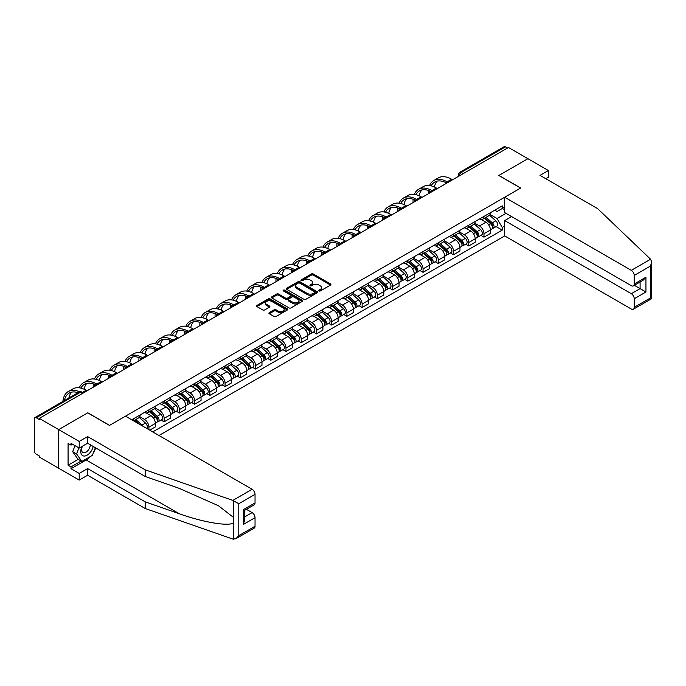 <?xml version="1.0" encoding="UTF-8"?>
<svg xmlns="http://www.w3.org/2000/svg" width="686" height="686" viewBox="0 0 686 686"><rect width="100%" height="100%" fill="white"/><g stroke="black" fill="none" stroke-linecap="round" stroke-linejoin="round"><path stroke-width="1.03" d="M319.016 290.941A0.952 0.549 0 0 0 320.353 290.941L330.541 285.067A1.355 0.78 0 0 0 330.935 284.51A1.355 0.78 0 0 0 330.541 283.961L313.288 273.997A1.355 0.78 0 0 0 311.375 273.997L301.188 279.879A0.952 0.549 0 0 0 302.535 280.651L303.847 279.897A4.339 2.504 0 0 1 309.986 279.897L311.418 280.72A4.339 2.504 0 0 1 312.687 282.495A4.339 2.504 0 0 1 311.418 284.261L310.106 285.024A0.952 0.549 0 0 0 311.444 285.796L312.765 285.042A4.339 2.504 0 0 1 318.896 285.042L320.328 285.865A4.339 2.504 0 0 1 321.605 287.64A4.339 2.504 0 0 1 320.328 289.406L319.016 290.169A0.952 0.549 0 0 0 319.016 290.941L319.016 290.169M269.306 312.619A1.355 0.78 0 0 0 268.903 313.168A1.355 0.78 0 0 0 269.306 313.725L274.143 316.52A1.355 0.78 0 0 0 276.055 316.52L287.365 309.986A1.355 0.78 0 0 0 287.76 309.437A1.355 0.78 0 0 0 287.365 308.88L270.121 298.925A1.355 0.78 0 0 0 268.2 298.925L256.89 305.45A1.355 0.78 0 0 0 256.495 306.007A1.355 0.78 0 0 0 256.89 306.556L262.738 309.935A1.355 0.78 0 0 0 264.659 309.935L269.495 307.139A1.355 0.78 0 0 0 269.89 306.591A1.355 0.78 0 0 0 269.495 306.033L266.597 304.361A3.627 2.092 0 0 1 265.533 302.878A3.627 2.092 0 0 1 267.772 300.948A3.627 2.092 0 0 1 271.725 301.403L283.078 307.954A3.627 2.092 0 0 1 284.141 309.437A3.627 2.092 0 0 1 281.903 311.367A3.627 2.092 0 0 1 277.95 310.921L276.055 309.823A1.355 0.78 0 0 0 274.143 309.823L269.306 312.619L269.306 313.725M39.282 418.374L508.489 147.481L527.911 158.698L498.816 175.487L520.588 188.058L109.571 425.363L87.799 412.792L58.704 429.59L39.282 418.374L39.282 419.498L36.255 417.748A2.761 1.595 -120 0 0 34.875 417.611A2.761 1.595 -120 0 0 34.3 418.88L34.3 450.779A2.761 1.595 -120 0 0 36.255 454.166L39.282 455.907L39.282 457.039L58.704 468.255L58.704 429.59L58.704 468.255L79.207 480.089L79.207 473.443L87.602 468.589L87.602 475.244L79.207 480.089M303.941 299.31A1.355 0.78 0 0 0 305.862 299.31L317.172 292.785A1.355 0.78 0 0 0 317.567 292.227A1.355 0.78 0 0 0 317.172 291.679L299.919 281.714A1.355 0.78 0 0 0 298.007 281.714L286.697 288.249A1.355 0.78 0 0 0 286.302 288.797A1.355 0.78 0 0 0 286.697 289.355L303.941 299.31M283.772 291.147A0.952 0.549 0 0 1 284.733 291.284L284.733 290.152L302.269 300.279A1.355 0.78 0 0 1 302.663 300.837A1.355 0.78 0 0 1 302.269 301.386L290.958 307.92A1.355 0.78 0 0 1 289.046 307.92L271.793 297.956L271.793 296.849A1.355 0.78 0 0 0 271.399 297.407A1.355 0.78 0 0 0 271.793 297.956M271.793 296.849L276.63 294.054A1.355 0.78 0 0 1 278.55 294.054L285.548 298.093A1.355 0.78 0 0 0 287.46 298.093L290.675 296.241A1.355 0.78 0 0 0 291.07 295.692A1.355 0.78 0 0 0 290.675 295.134L283.387 290.933A0.952 0.549 0 0 1 284.733 290.152M158.972 435.507L504.682 235.915L631.3 309.026A4.142 2.392 -120 0 0 633.375 309.223A4.142 2.392 -120 0 0 634.233 307.328L634.233 298.762A4.142 2.392 -120 0 0 631.3 293.694L640.089 288.617L645.946 291.996L634.233 298.762M463.282 173.575L461.232 172.392A2.761 1.595 60 0 0 459.852 172.255L504.081 146.718A2.761 1.595 60 0 1 505.462 146.855L461.232 172.392A2.761 1.595 120 0 0 459.277 175.77L459.277 175.882M507.511 148.039L505.462 146.855M483.982 216.416A6.354 3.67 60 0 1 482.661 219.263L489.109 215.541A6.354 3.67 -120 0 0 490.421 212.694M474.832 223.25L479.488 225.943A6.354 3.67 60 0 1 483.982 233.72L490.421 229.999A6.354 3.67 -120 0 0 485.937 222.221L481.323 219.554M490.421 229.999L490.421 233.437L483.982 237.159L480.895 235.375M482.661 219.263A6.354 3.67 60 0 1 479.54 218.98M483.982 233.72L483.982 237.159M468.752 225.205A6.354 3.67 60 0 1 467.432 228.061L473.88 224.339A6.354 3.67 -120 0 0 475.192 221.484M465.657 244.165L468.752 245.948L475.192 242.227L475.192 238.788A6.354 3.67 -120 0 0 470.699 231.01L466.094 228.352M467.432 228.061A6.354 3.67 60 0 1 464.311 227.769M459.603 232.048L464.259 234.732A6.354 3.67 60 0 1 468.752 242.51L468.752 245.948M453.523 233.995A6.354 3.67 60 0 1 452.203 236.85L458.651 233.129A6.354 3.67 -120 0 0 459.963 230.282M450.428 252.954L453.523 254.738L459.963 251.025L459.963 247.586A6.354 3.67 -120 0 0 455.47 239.808L450.856 237.142M452.203 236.85A6.354 3.67 60 0 1 449.081 236.567M444.374 240.837L449.03 243.521A6.354 3.67 60 0 1 453.523 251.308L453.523 254.738M438.285 242.793A6.354 3.67 60 0 1 436.973 245.639L443.422 241.926A6.354 3.67 -120 0 0 444.734 239.071M435.198 261.752L438.285 263.535L444.734 259.814L444.734 256.375A6.354 3.67 -120 0 0 440.24 248.598L435.627 245.931M436.973 245.639A6.354 3.67 60 0 1 433.844 245.356M429.144 249.627L433.801 252.319A6.354 3.67 60 0 1 438.285 260.097L438.285 263.535M423.056 251.582A6.354 3.67 60 0 1 421.744 254.437L428.184 250.716A6.354 3.67 -120 0 0 429.505 247.869M419.969 270.541L423.056 272.325L429.505 268.603L429.505 265.173A6.354 3.67 -120 0 0 425.011 257.387L420.398 254.729M421.744 254.437A6.354 3.67 60 0 1 418.614 254.146M413.915 258.425L418.571 261.109A6.354 3.67 60 0 1 423.056 268.886L423.056 272.325M407.827 260.38A6.354 3.67 60 0 1 406.515 263.227L412.955 259.505A6.354 3.67 -120 0 0 414.275 256.658M404.74 279.339L407.827 281.123L414.275 277.401L414.275 273.963A6.354 3.67 -120 0 0 409.782 266.185L405.169 263.518M406.515 263.227A6.354 3.67 60 0 1 403.385 262.944M398.686 267.214L403.342 269.907A6.354 3.67 60 0 1 407.827 277.684L407.827 281.123M392.598 269.169A6.354 3.67 60 0 1 391.286 272.025L397.726 268.303A6.354 3.67 -120 0 0 399.046 265.448M389.511 288.129L392.598 289.912L399.046 286.191L399.046 282.752A6.354 3.67 -120 0 0 394.553 274.975L389.94 272.316M391.286 272.025A6.354 3.67 60 0 1 388.156 271.733M383.457 276.012L388.105 278.696A6.354 3.67 60 0 1 392.598 286.474L392.598 289.912M377.369 277.967A6.354 3.67 60 0 1 376.057 280.814L382.496 277.093A6.354 3.67 -120 0 0 383.808 274.246M374.282 296.927L377.369 298.71L383.808 294.989L383.808 291.55A6.354 3.67 -120 0 0 379.324 283.772L374.71 281.106M376.057 280.814A6.354 3.67 60 0 1 372.927 280.531M368.228 284.801L372.875 287.494A6.354 3.67 60 0 1 377.369 295.272L377.369 298.71M362.139 286.757A6.354 3.67 60 0 1 360.827 289.612L367.267 285.89A6.354 3.67 -120 0 0 368.579 283.035M359.052 305.716L362.139 307.5L368.579 303.778L368.579 300.339A6.354 3.67 -120 0 0 364.095 292.562L359.481 289.904M360.827 289.612A6.354 3.67 60 0 1 357.698 289.32M352.99 293.599L357.646 296.283A6.354 3.67 60 0 1 362.139 304.061L362.139 307.5M346.91 295.546A6.354 3.67 60 0 1 345.59 298.401L352.038 294.68A6.354 3.67 -120 0 0 353.35 291.833M343.823 314.505L346.91 316.289L353.35 312.576L353.35 309.137A6.354 3.67 -120 0 0 348.865 301.36L344.252 298.693M345.59 298.401A6.354 3.67 60 0 1 342.468 298.118M337.761 302.389L342.417 305.073A6.354 3.67 60 0 1 346.91 312.859L346.91 316.289M331.681 304.344A6.354 3.67 60 0 1 330.36 307.191L336.809 303.478A6.354 3.67 -120 0 0 338.121 300.622M328.585 323.303L331.681 325.087L338.121 321.365L338.121 317.927A6.354 3.67 -120 0 0 333.628 310.149L329.023 307.482M330.36 307.191A6.354 3.67 60 0 1 327.239 306.908M322.531 311.178L327.188 313.871A6.354 3.67 60 0 1 331.681 321.648L331.681 325.087M316.452 313.133A6.354 3.67 60 0 1 315.131 315.989L321.58 312.267A6.354 3.67 -120 0 0 322.892 309.42M313.356 332.093L316.452 333.876L322.892 330.155L322.892 326.725A6.354 3.67 -120 0 0 318.398 318.939L313.785 316.28M315.131 315.989A6.354 3.67 60 0 1 312.01 315.697M307.302 319.976L311.959 322.66A6.354 3.67 60 0 1 316.452 330.438L316.452 333.876M301.214 321.931A6.354 3.67 60 0 1 299.902 324.778L306.35 321.057A6.354 3.67 -120 0 0 307.662 318.21M298.127 340.891L301.214 342.674L307.662 338.953L307.662 335.514A6.354 3.67 -120 0 0 303.169 327.736L298.556 325.07M299.902 324.778A6.354 3.67 60 0 1 296.772 324.495M292.073 328.765L296.729 331.458A6.354 3.67 60 0 1 301.214 339.236L301.214 342.674M285.985 330.721A6.354 3.67 60 0 1 284.673 333.576L291.113 329.855A6.354 3.67 -120 0 0 292.433 326.999M282.898 349.68L285.985 351.464L292.433 347.742L292.433 344.303A6.354 3.67 -120 0 0 287.94 336.526L283.327 333.868M284.673 333.576A6.354 3.67 60 0 1 281.543 333.285M276.844 337.563L281.5 340.247A6.354 3.67 60 0 1 285.985 348.025L285.985 351.464M270.756 339.519A6.354 3.67 60 0 1 269.444 342.365L275.883 338.644A6.354 3.67 -120 0 0 277.204 335.797M267.669 358.478L270.756 360.261L277.204 356.54L277.204 353.101A6.354 3.67 -120 0 0 272.711 345.324L268.097 342.657M269.444 342.365A6.354 3.67 60 0 1 266.314 342.082M261.615 346.353L266.271 349.045A6.354 3.67 60 0 1 270.756 356.823L270.756 360.261M255.526 348.308A6.354 3.67 60 0 1 254.214 351.163L260.654 347.442A6.354 3.67 -120 0 0 261.975 344.586M252.439 367.267L255.526 369.051L261.975 365.329L261.975 361.891A6.354 3.67 -120 0 0 257.482 354.113L252.868 351.455M254.214 351.163A6.354 3.67 60 0 1 251.085 350.872M246.385 355.151L251.033 357.835A6.354 3.67 60 0 1 255.526 365.612L255.526 369.051M240.297 357.097A6.354 3.67 60 0 1 238.985 359.953L245.425 356.231A6.354 3.67 -120 0 0 246.737 353.384M237.21 376.057L240.297 377.84L246.737 374.127L246.737 370.689A6.354 3.67 -120 0 0 242.252 362.911L237.639 360.244M238.985 359.953A6.354 3.67 60 0 1 235.855 359.67M231.156 363.94L235.804 366.624A6.354 3.67 60 0 1 240.297 374.41L240.297 377.84M225.068 365.895A6.354 3.67 60 0 1 223.756 368.742L230.196 365.029A6.354 3.67 -120 0 0 231.508 362.174M221.981 384.855L225.068 386.638L231.508 382.917L231.508 379.478A6.354 3.67 -120 0 0 227.023 371.701L222.41 369.034M223.756 368.742A6.354 3.67 60 0 1 220.626 368.459M215.919 372.73L220.575 375.422A6.354 3.67 60 0 1 225.068 383.2L225.068 386.638M209.839 374.685A6.354 3.67 60 0 1 208.518 377.54L214.967 373.819A6.354 3.67 -120 0 0 216.279 370.972M206.752 393.644L209.839 395.428L216.279 391.706L216.279 388.276A6.354 3.67 -120 0 0 211.794 380.49L207.181 377.832M208.518 377.54A6.354 3.67 60 0 1 205.397 377.249M200.689 381.527L205.346 384.211A6.354 3.67 60 0 1 209.839 391.989L209.839 395.428M194.61 383.483A6.354 3.67 60 0 1 193.289 386.329L199.737 382.608A6.354 3.67 -120 0 0 201.049 379.761M191.514 402.442L194.61 404.226L201.049 400.504L201.049 397.065A6.354 3.67 -120 0 0 196.556 389.288L191.951 386.621M193.289 386.329A6.354 3.67 60 0 1 190.168 386.046M185.46 390.317L190.116 393.009A6.354 3.67 60 0 1 194.61 400.787L194.61 404.226M179.38 392.272A6.354 3.67 60 0 1 178.06 395.127L184.508 391.406A6.354 3.67 -120 0 0 185.82 388.55M176.285 411.231L179.38 413.015L185.82 409.293L185.82 405.855A6.354 3.67 -120 0 0 181.327 398.077L176.714 395.419M178.06 395.127A6.354 3.67 60 0 1 174.939 394.836M170.231 399.115L174.887 401.799A6.354 3.67 60 0 1 179.38 409.576L179.38 413.015M164.143 401.07A6.354 3.67 60 0 1 162.831 403.917L169.279 400.195A6.354 3.67 -120 0 0 170.591 397.348M161.056 420.029L164.143 421.813L170.591 418.091L170.591 414.653A6.354 3.67 -120 0 0 166.098 406.875L161.484 404.208M162.831 403.917A6.354 3.67 60 0 1 159.701 403.634M155.002 407.904L159.658 410.597A6.354 3.67 60 0 1 164.143 418.374L164.143 421.813M148.913 409.859A6.354 3.67 60 0 1 147.601 412.715L154.041 408.993A6.354 3.67 -120 0 0 155.362 406.138M149.702 430.148L155.362 426.881L155.362 423.442A6.354 3.67 -120 0 0 150.869 415.665L146.255 413.006M147.601 412.715A6.354 3.67 60 0 1 144.472 412.423M139.773 416.702L144.429 419.386A6.354 3.67 60 0 1 148.913 427.164L148.913 429.702M133.547 420.827L138.812 417.783A6.354 3.67 -120 0 0 140.133 414.936M133.684 418.649A6.354 3.67 60 0 1 133.213 420.638M504.682 209.933L502.238 208.518L497.058 211.511L494.769 210.182M490.061 214.461L497.058 218.5L505.994 213.337M504.682 226.054L502.238 227.46L497.058 218.5M152.721 431.897L502.238 230.11L502.238 227.46M504.682 207.112L502.238 208.518L502.238 205.869L131.738 419.781M496.124 226.577L502.238 230.11M319.393 291.078L320.328 290.538A4.339 2.504 0 0 0 321.605 288.763L321.605 287.64M312.687 282.495L312.687 283.618A4.339 2.504 0 0 1 311.418 285.393L310.484 285.933M330.541 283.961L330.541 285.067L313.288 275.129A1.355 0.78 0 0 0 311.375 275.129L301.566 280.788M317.155 292.793L299.919 282.846A1.355 0.78 0 0 0 298.007 282.846L286.714 289.363L286.697 288.249M314.771 292.622A0.952 0.549 0 0 0 314.771 291.842L299.636 283.104A0.952 0.549 0 0 0 298.29 283.104L296.901 283.901A4.339 2.504 0 0 0 295.632 285.676A4.339 2.504 0 0 0 296.901 287.443L307.251 293.419A4.339 2.504 0 0 0 313.382 293.419L314.771 292.622L314.771 293.745A0.952 0.549 0 0 0 315.054 293.359L315.054 292.227M295.632 285.676L295.632 286.799A4.339 2.504 0 0 0 296.901 288.574L296.901 287.443M314.771 293.745L313.382 294.551A4.339 2.504 0 0 1 307.251 294.551L296.901 288.574M271.81 297.964L276.63 295.186L276.63 294.054M291.07 295.692L291.07 296.815A1.355 0.78 0 0 1 290.675 297.372L287.46 299.225A1.355 0.78 0 0 1 285.548 299.225L278.55 295.186A1.355 0.78 0 0 0 276.63 295.186M284.733 291.284L302.252 301.394M292.802 302.286A3.627 2.092 0 0 0 296.755 302.74A3.627 2.092 0 0 0 298.993 300.802A3.627 2.092 0 0 0 297.93 299.328L293.934 297.012A1.355 0.78 0 0 0 292.013 297.012L288.806 298.873A1.355 0.78 0 0 0 288.403 299.422A1.355 0.78 0 0 0 288.806 299.979L292.802 302.286L292.802 303.418A3.627 2.092 0 0 0 296.755 303.864A3.627 2.092 0 0 0 298.993 301.934L298.993 300.802M288.403 299.422L288.403 300.554A1.355 0.78 0 0 0 288.806 301.103L288.806 299.979M292.802 303.418L288.806 301.103M284.141 309.437L284.141 310.561A3.627 2.092 0 0 1 281.903 312.499A3.627 2.092 0 0 1 277.95 312.044L276.055 310.955A1.355 0.78 0 0 0 274.143 310.955L269.324 313.734M265.533 302.878L265.533 304.009A3.627 2.092 0 0 0 266.597 305.484L266.597 304.361M269.478 307.148L266.597 305.484M287.365 308.88L287.365 309.986L270.121 300.056A1.355 0.78 0 0 0 268.2 300.056L256.907 306.573L256.89 305.45M484.419 218.251L490.627 223.79A3.456 1.989 60 0 1 491.708 229.124L490.421 229.87M484.582 218.397L487.506 220.086M485.045 217.891L491.956 224.048A1.655 0.96 60 0 1 492.471 226.612A1.655 0.96 60 0 1 492.325 226.672M486.082 217.291L492.282 222.83A3.456 1.989 60 0 1 493.371 228.164A3.456 1.989 60 0 1 492.325 228.275M489.538 215.215L495.798 220.798A3.456 1.989 60 0 1 496.887 226.14L493.371 228.164M452.546 179.775L451.62 179.243A26.651 15.384 -120 0 0 438.294 177.923L433.801 180.512A26.651 15.384 -120 0 0 429.565 185.572M447.238 181.901L447.126 181.833A26.651 15.384 -120 0 0 433.801 180.512M428.39 190.476A26.651 15.384 -120 0 0 428.287 192.715L428.287 193.778M429.556 193.049A24.85 14.346 60 0 1 429.693 190.982M431.168 185.872A24.85 14.346 60 0 1 434.701 182.064A24.85 14.346 60 0 1 445.951 182.665M434.392 187.004A24.85 14.346 60 0 1 437.145 181.121M469.19 227.04L475.398 232.58A3.456 1.989 60 0 1 476.478 237.922L475.192 238.659M469.353 227.186L472.277 228.875M469.816 226.68L476.719 232.846A1.655 0.96 60 0 1 477.242 235.409A1.655 0.96 60 0 1 477.087 235.47M470.853 226.088L477.053 231.619A3.456 1.989 60 0 1 478.142 236.962A3.456 1.989 60 0 1 477.096 237.073M474.309 224.005L480.569 229.596A3.456 1.989 60 0 1 481.658 234.929L478.142 236.962M453.961 235.838L460.169 241.378A3.456 1.989 60 0 1 461.249 246.711L459.963 247.457M454.123 235.984L457.048 237.673M454.586 235.478L461.489 241.635A1.655 0.96 60 0 1 462.012 244.199A1.655 0.96 60 0 1 461.858 244.259M455.624 234.878L461.824 240.417A3.456 1.989 60 0 1 462.913 245.751A3.456 1.989 60 0 1 461.867 245.862M459.08 232.803L465.34 238.385A3.456 1.989 60 0 1 466.42 243.727L462.913 245.751M650.577 259.231L651.7 261.958L650.491 266.039L634.233 275.429A4.142 2.392 -120 0 0 631.3 270.353L650.577 259.231L597.617 208.63L540.019 175.376L548.414 170.531L527.911 158.698L498.919 175.436L520.691 188.007L504.682 197.251L631.3 270.353M548.414 170.531L548.414 177.185L545.782 178.703M504.682 235.915L504.682 220.583L631.3 293.694M504.682 197.251L504.682 212.583L631.3 285.685A4.142 2.392 -120 0 0 633.375 285.89A4.142 2.392 -120 0 0 634.233 283.995L634.233 275.429M511.61 216.579L504.682 220.583M634.37 285.316L640.089 288.617L640.089 282.015M634.233 283.995L645.946 277.23L643.022 280.325L633.375 285.89M634.233 307.328L650.491 297.947L651.1 298.299M87.602 468.589L145.209 501.852L145.209 508.498L232.837 539.076L235.855 538.733L238.788 535.637L255.038 526.256A4.142 2.392 60 0 1 254.18 528.151L235.855 538.733M145.209 501.852L179.252 513.728C203.442 522.518 230.53 526.882 233.712 522.5L233.712 517.587L218.508 505.771L179.252 488.363L145.209 476.487L87.602 443.225L79.207 448.078L71.01 443.345L71.01 445.145L68.077 443.456L68.077 465.211L71.01 466.9L81.162 461.035M145.209 508.498L87.602 475.244M255.038 494.349L238.788 503.738L232.837 500.403L145.209 469.833L87.602 436.579L79.207 441.424L58.704 429.59L87.705 412.843L109.477 425.414L125.487 416.17L252.114 489.281A4.142 2.392 60 0 1 255.038 494.349L255.038 502.924A4.142 2.392 60 0 1 254.18 504.819L244.533 510.384L244.533 520.365L243.324 524.456L243.324 509.681C244.902 510.598 244.902 510.598 243.324 509.681L255.038 502.924M79.207 441.424L79.207 448.078M90.449 456.473A15.529 8.969 -60 0 1 86.144 459.972L71.01 468.71L79.207 473.443M71.01 468.71L71.01 466.9M87.602 436.579L87.602 443.225M145.209 469.833L145.209 476.487M244.533 516.987L252.114 512.613A4.142 2.392 60 0 1 255.038 517.69L255.038 526.256M252.114 512.613L246.394 509.312M95.731 447.924A15.529 8.969 -60 0 1 93.528 452.408M72.57 444.245L71.01 445.145M68.077 465.211L78.238 459.346M82.003 446.466A8.978 5.179 120 0 0 80.768 451.517A8.978 5.179 120 0 0 86.196 455.633A8.978 5.179 120 0 0 93.193 446.457M82.483 446.183A6.148 3.55 120 0 0 81.617 449.69A6.148 3.55 120 0 0 82.886 452.503A6.148 3.55 120 0 0 87.576 450.908A6.148 3.55 120 0 0 90.303 444.785M95.354 447.701L92.387 455.35L81.848 461.438L77.938 459.183L72.673 451.68L75.014 445.651M81.848 461.438L76.575 453.935L78.916 447.907M72.673 451.68L76.575 453.935M437.316 188.564L436.382 188.033A26.651 15.384 -120 0 0 423.065 186.712L418.571 189.302A26.651 15.384 -120 0 0 414.335 194.361M432.009 190.691L431.897 190.622A26.651 15.384 -120 0 0 418.571 189.302M413.161 199.266A26.651 15.384 -120 0 0 413.049 201.504L413.049 202.576M414.327 201.838A24.85 14.346 60 0 1 414.464 199.772M415.939 194.661A24.85 14.346 60 0 1 419.472 190.862A24.85 14.346 60 0 1 430.722 191.463M419.163 195.802A24.85 14.346 60 0 1 421.916 189.919M422.087 197.362L421.153 196.822A26.651 15.384 -120 0 0 407.836 195.51L403.342 198.1A26.651 15.384 -120 0 0 399.098 203.159M416.779 199.489L416.668 199.42A26.651 15.384 -120 0 0 403.342 198.1M397.931 208.064A26.651 15.384 -120 0 0 397.82 210.293L397.82 211.365M399.098 210.636A24.85 14.346 60 0 1 399.226 208.561M400.71 203.459A24.85 14.346 60 0 1 404.243 199.652A24.85 14.346 60 0 1 415.493 200.252M403.934 204.591A24.85 14.346 60 0 1 406.687 198.708M438.731 244.628L444.94 250.167A3.456 1.989 60 0 1 446.02 255.501L444.734 256.247M438.894 244.773L441.818 246.463M439.357 244.267L446.26 250.433A1.655 0.96 60 0 1 446.783 252.988A1.655 0.96 60 0 1 446.629 253.048M440.386 243.667L446.595 249.207A3.456 1.989 60 0 1 447.684 254.549A3.456 1.989 60 0 1 446.637 254.66M443.851 241.592L450.11 247.183A3.456 1.989 60 0 1 451.191 252.517L447.684 254.549M423.502 253.426L429.702 258.956A3.456 1.989 60 0 1 430.791 264.299L429.505 265.045M423.665 253.571L426.589 255.252M424.128 253.057L431.031 259.222A1.655 0.96 60 0 1 431.554 261.786A1.655 0.96 60 0 1 431.4 261.846M425.157 252.465L431.365 258.005A3.456 1.989 60 0 1 432.446 263.338A3.456 1.989 60 0 1 431.408 263.45M428.621 250.39L434.881 255.972A3.456 1.989 60 0 1 435.962 261.306L432.446 263.338M408.273 262.215L414.473 267.754A3.456 1.989 60 0 1 415.562 273.088L414.275 273.834M408.436 262.361L411.351 264.05M408.899 261.855L415.802 268.012A1.655 0.96 60 0 1 416.325 270.576A1.655 0.96 60 0 1 416.17 270.636M409.928 261.255L416.136 266.794A3.456 1.989 60 0 1 417.217 272.136A3.456 1.989 60 0 1 416.179 272.239M413.392 259.179L419.652 264.762A3.456 1.989 60 0 1 420.732 270.104L417.217 272.136M406.849 206.152L405.923 205.62A26.651 15.384 -120 0 0 392.598 204.299L388.113 206.889A26.651 15.384 -120 0 0 383.868 211.948M401.55 208.278L401.439 208.21A26.651 15.384 -120 0 0 388.113 206.889M382.694 216.853A26.651 15.384 -120 0 0 382.591 219.091L382.591 220.163M383.868 219.426A24.85 14.346 60 0 1 383.997 217.359M385.481 212.248A24.85 14.346 60 0 1 389.005 208.45A24.85 14.346 60 0 1 400.264 209.041M388.705 213.38A24.85 14.346 60 0 1 391.457 207.506M391.62 214.95L390.694 214.409A26.651 15.384 -120 0 0 377.369 213.089L372.884 215.687A26.651 15.384 -120 0 0 368.639 220.738M386.321 217.068L386.201 217.008A26.651 15.384 -120 0 0 372.884 215.687M367.464 225.643A26.651 15.384 -120 0 0 367.362 227.881L367.362 228.953M368.631 228.215A24.85 14.346 60 0 1 368.768 226.148M370.251 221.046A24.85 14.346 60 0 1 373.776 217.239A24.85 14.346 60 0 1 385.035 217.839M373.476 222.178A24.85 14.346 60 0 1 376.228 216.296M376.391 223.739L375.465 223.207A26.651 15.384 -120 0 0 362.139 221.887L357.655 224.476A26.651 15.384 -120 0 0 353.41 229.536M371.092 225.865L370.972 225.797A26.651 15.384 -120 0 0 357.655 224.476M352.235 234.44A26.651 15.384 -120 0 0 352.132 236.679L352.132 237.75M353.401 237.013A24.85 14.346 60 0 1 353.539 234.946M355.022 229.836A24.85 14.346 60 0 1 358.546 226.028A24.85 14.346 60 0 1 369.797 226.629M358.246 230.968A24.85 14.346 60 0 1 360.999 225.094M393.044 271.004L399.243 276.544A3.456 1.989 60 0 1 400.332 281.886L399.038 282.623M393.207 271.159L396.122 272.839M393.67 270.644L400.573 276.81A1.655 0.96 60 0 1 401.096 279.374A1.655 0.96 60 0 1 400.941 279.434M394.699 270.052L400.907 275.592A3.456 1.989 60 0 1 401.987 280.926A3.456 1.989 60 0 1 400.95 281.037M398.163 267.969L404.423 273.56A3.456 1.989 60 0 1 405.503 278.893L401.987 280.926M361.162 232.537L360.236 231.997A26.651 15.384 -120 0 0 346.91 230.676L342.417 233.274A26.651 15.384 -120 0 0 338.181 238.325M355.863 234.655L355.742 234.586A26.651 15.384 -120 0 0 342.417 233.274M337.006 243.23A26.651 15.384 -120 0 0 336.903 245.468L336.903 246.54M338.172 245.802A24.85 14.346 60 0 1 338.309 243.736M339.793 238.634A24.85 14.346 60 0 1 343.317 234.826A24.85 14.346 60 0 1 354.568 235.427M343.017 239.766A24.85 14.346 60 0 1 345.77 233.883M377.806 279.802L384.014 285.342A3.456 1.989 60 0 1 385.103 290.675L383.808 291.421M377.977 279.948L380.893 281.637M378.432 279.442L385.343 285.599A1.655 0.96 60 0 1 385.858 288.163A1.655 0.96 60 0 1 385.712 288.223M379.469 278.842L385.678 284.381A3.456 1.989 60 0 1 386.758 289.715A3.456 1.989 60 0 1 385.712 289.826M382.934 276.767L389.194 282.349A3.456 1.989 60 0 1 390.274 287.691L386.758 289.715M345.933 241.326L345.007 240.795A26.651 15.384 -120 0 0 331.681 239.474L327.188 242.064A26.651 15.384 -120 0 0 322.952 247.123M340.633 243.453L340.513 243.384A26.651 15.384 -120 0 0 327.188 242.064M321.777 252.028A26.651 15.384 -120 0 0 321.674 254.266L321.674 255.329M322.943 254.6A24.85 14.346 60 0 1 323.08 252.534M324.564 247.423A24.85 14.346 60 0 1 328.088 243.616A24.85 14.346 60 0 1 339.338 244.216M327.788 248.555A24.85 14.346 60 0 1 330.541 242.673M362.577 288.592L368.785 294.131A3.456 1.989 60 0 1 369.865 299.473L368.579 300.211M362.74 288.737L365.664 290.427M363.203 288.231L370.114 294.397A1.655 0.96 60 0 1 370.629 296.961A1.655 0.96 60 0 1 370.483 297.021M364.24 287.64L370.449 293.171A3.456 1.989 60 0 1 371.529 298.513A3.456 1.989 60 0 1 370.483 298.624M367.696 285.556L373.956 291.147A3.456 1.989 60 0 1 375.045 296.481L371.529 298.513M330.703 250.116L329.777 249.584A26.651 15.384 -120 0 0 316.452 248.263L311.959 250.853A26.651 15.384 -120 0 0 307.722 255.912M325.396 252.242L325.284 252.174A26.651 15.384 -120 0 0 311.959 250.853M306.548 260.817A26.651 15.384 -120 0 0 306.445 263.055L306.445 264.127M307.714 263.39A24.85 14.346 60 0 1 307.851 261.323M309.326 256.212A24.85 14.346 60 0 1 312.859 252.414A24.85 14.346 60 0 1 324.109 253.014M312.559 257.353A24.85 14.346 60 0 1 315.311 251.47M347.348 297.39L353.556 302.929A3.456 1.989 60 0 1 354.636 308.263L353.35 309.009M347.51 297.535L350.435 299.225M347.974 297.029L354.885 303.186A1.655 0.96 60 0 1 355.399 305.75A1.655 0.96 60 0 1 355.254 305.81M349.011 296.429L355.211 301.969A3.456 1.989 60 0 1 356.3 307.302A3.456 1.989 60 0 1 355.254 307.414M352.467 294.354L358.727 299.936A3.456 1.989 60 0 1 359.816 305.279L356.3 307.302M315.474 258.914L314.548 258.373A26.651 15.384 -120 0 0 301.223 257.061L296.729 259.651A26.651 15.384 -120 0 0 292.493 264.71M310.166 261.04L310.055 260.972A26.651 15.384 -120 0 0 296.729 259.651M291.318 269.615A26.651 15.384 -120 0 0 291.207 271.845L291.207 272.917M292.485 272.188A24.85 14.346 60 0 1 292.622 270.113M294.097 265.01A24.85 14.346 60 0 1 297.63 261.203A24.85 14.346 60 0 1 308.88 261.803M297.321 266.142A24.85 14.346 60 0 1 300.074 260.26M332.118 306.179L338.327 311.718A3.456 1.989 60 0 1 339.407 317.052L338.121 317.798M332.281 306.325L335.205 308.014M332.744 305.819L339.647 311.984A1.655 0.96 60 0 1 340.17 314.54A1.655 0.96 60 0 1 340.016 314.6M333.782 305.219L339.982 310.758A3.456 1.989 60 0 1 341.071 316.1A3.456 1.989 60 0 1 340.024 316.212M337.238 303.143L343.497 308.734A3.456 1.989 60 0 1 344.586 314.068L341.071 316.1M300.245 267.703L299.31 267.171A26.651 15.384 -120 0 0 285.993 265.851L281.5 268.44A26.651 15.384 -120 0 0 277.264 273.5M294.937 269.83L294.826 269.761A26.651 15.384 -120 0 0 281.5 268.44M276.089 278.405A26.651 15.384 -120 0 0 275.978 280.643L275.978 281.714M277.255 280.977A24.85 14.346 60 0 1 277.393 278.91M278.868 273.8A24.85 14.346 60 0 1 282.4 270.001A24.85 14.346 60 0 1 293.651 270.593M282.092 274.932A24.85 14.346 60 0 1 284.844 269.058M316.889 314.977L323.097 320.508A3.456 1.989 60 0 1 324.178 325.85L322.892 326.596M317.052 315.123L319.976 316.803M317.515 314.608L324.418 320.774A1.655 0.96 60 0 1 324.941 323.338A1.655 0.96 60 0 1 324.787 323.398M318.553 314.017L324.752 319.556A3.456 1.989 60 0 1 325.841 324.89A3.456 1.989 60 0 1 324.795 325.001M322.008 311.941L328.268 317.524A3.456 1.989 60 0 1 329.349 322.857L325.841 324.89M285.016 276.501L284.081 275.961A26.651 15.384 -120 0 0 270.764 274.64L266.271 277.238A26.651 15.384 -120 0 0 262.026 282.289M279.708 278.619L279.596 278.559A26.651 15.384 -120 0 0 266.271 277.238M260.86 287.194A26.651 15.384 -120 0 0 260.749 289.432L260.749 290.504M262.026 289.766A24.85 14.346 60 0 1 262.155 287.7M263.638 282.598A24.85 14.346 60 0 1 267.171 278.79A24.85 14.346 60 0 1 278.422 279.391M266.863 283.73A24.85 14.346 60 0 1 269.615 277.847M301.66 323.766L307.868 329.306A3.456 1.989 60 0 1 308.949 334.639L307.662 335.385M301.823 323.912L304.747 325.601M302.286 323.406L309.189 329.563A1.655 0.96 60 0 1 309.712 332.127A1.655 0.96 60 0 1 309.558 332.187M303.315 322.806L309.523 328.345A3.456 1.989 60 0 1 310.612 333.688A3.456 1.989 60 0 1 309.566 333.79M306.779 320.731L313.039 326.313A3.456 1.989 60 0 1 314.119 331.655L310.612 333.688M269.778 285.29L268.852 284.759A26.651 15.384 -120 0 0 255.526 283.438L251.042 286.028A26.651 15.384 -120 0 0 246.797 291.087M264.479 287.417L264.367 287.348A26.651 15.384 -120 0 0 251.042 286.028M245.622 295.992A26.651 15.384 -120 0 0 245.519 298.23L245.519 299.302M246.797 298.564A24.85 14.346 60 0 1 246.926 296.498M248.409 291.387A24.85 14.346 60 0 1 251.934 287.58A24.85 14.346 60 0 1 263.192 288.18M251.633 292.519A24.85 14.346 60 0 1 254.386 286.645M286.431 332.556L292.63 338.095A3.456 1.989 60 0 1 293.719 343.437L292.433 344.175M286.594 332.71L289.518 334.391M287.057 332.195L293.96 338.361A1.655 0.96 60 0 1 294.483 340.925A1.655 0.96 60 0 1 294.328 340.985M288.086 331.604L294.294 337.143A3.456 1.989 60 0 1 295.374 342.477A3.456 1.989 60 0 1 294.337 342.588M291.55 329.52L297.81 335.111A3.456 1.989 60 0 1 298.89 340.445L295.374 342.477M254.549 294.088L253.623 293.548A26.651 15.384 -120 0 0 240.297 292.227L235.812 294.826A26.651 15.384 -120 0 0 231.568 299.876M249.25 296.206L249.129 296.138A26.651 15.384 -120 0 0 235.812 294.826M230.393 304.781A26.651 15.384 -120 0 0 230.29 307.019L230.29 308.091M231.559 307.354A24.85 14.346 60 0 1 231.697 305.287M233.18 300.185A24.85 14.346 60 0 1 236.704 296.378A24.85 14.346 60 0 1 247.963 296.978M236.404 301.317A24.85 14.346 60 0 1 239.157 295.434M271.202 341.354L277.401 346.893A3.456 1.989 60 0 1 278.49 352.227L277.204 352.973M271.364 341.499L274.28 343.189M271.827 340.993L278.73 347.15A1.655 0.96 60 0 1 279.253 349.714A1.655 0.96 60 0 1 279.099 349.774M272.856 340.393L279.065 345.933A3.456 1.989 60 0 1 280.145 351.266A3.456 1.989 60 0 1 279.108 351.378M276.321 338.318L282.581 343.9A3.456 1.989 60 0 1 283.661 349.243L280.145 351.266M239.32 302.878L238.394 302.346A26.651 15.384 -120 0 0 225.068 301.025L220.583 303.615A26.651 15.384 -120 0 0 216.339 308.674M234.02 305.004L233.9 304.936A26.651 15.384 -120 0 0 220.583 303.615M215.164 313.579A26.651 15.384 -120 0 0 215.061 315.817L215.061 316.881M216.33 316.152A24.85 14.346 60 0 1 216.467 314.085M217.951 308.974A24.85 14.346 60 0 1 221.475 305.167A24.85 14.346 60 0 1 232.725 305.767M221.175 310.106A24.85 14.346 60 0 1 223.928 304.224M255.972 350.143L262.172 355.682A3.456 1.989 60 0 1 263.261 361.025L261.966 361.762M256.135 350.289L259.051 351.978M256.598 349.783L263.501 355.948A1.655 0.96 60 0 1 264.024 358.512A1.655 0.96 60 0 1 263.87 358.572M257.627 349.191L263.836 354.722A3.456 1.989 60 0 1 264.916 360.064A3.456 1.989 60 0 1 263.878 360.176M261.092 347.107L267.351 352.698A3.456 1.989 60 0 1 268.432 358.032L264.916 360.064M224.09 311.667L223.164 311.135A26.651 15.384 -120 0 0 209.839 309.815L205.346 312.404A26.651 15.384 -120 0 0 201.109 317.464M218.791 313.794L218.671 313.725A26.651 15.384 -120 0 0 205.346 312.404M199.935 322.369A26.651 15.384 -120 0 0 199.832 324.607L199.832 325.679M201.101 324.941A24.85 14.346 60 0 1 201.238 322.874M202.722 317.764A24.85 14.346 60 0 1 206.246 313.965A24.85 14.346 60 0 1 217.496 314.565M205.946 318.904A24.85 14.346 60 0 1 208.698 313.022M240.735 358.941L246.943 364.48A3.456 1.989 60 0 1 248.032 369.814L246.737 370.56M240.906 359.087L243.822 360.776M241.361 358.581L248.272 364.738A1.655 0.96 60 0 1 248.786 367.302A1.655 0.96 60 0 1 248.641 367.362M242.398 357.981L248.606 363.52A3.456 1.989 60 0 1 249.687 368.854A3.456 1.989 60 0 1 248.641 368.965M245.862 355.905L252.122 361.488A3.456 1.989 60 0 1 253.203 366.83L249.687 368.854M208.861 320.465L207.935 319.925A26.651 15.384 -120 0 0 194.61 318.613L190.116 321.202A26.651 15.384 -120 0 0 185.88 326.262M203.562 322.591L203.442 322.523A26.651 15.384 -120 0 0 190.116 321.202M184.706 331.166A26.651 15.384 -120 0 0 184.603 333.396L184.603 334.468M185.872 333.739A24.85 14.346 60 0 1 186.009 331.664M187.492 326.562A24.85 14.346 60 0 1 191.017 322.754A24.85 14.346 60 0 1 202.267 323.355M190.717 327.694A24.85 14.346 60 0 1 193.469 321.811M225.505 367.73L231.714 373.27A3.456 1.989 60 0 1 232.794 378.603L231.508 379.349M225.668 367.876L228.592 369.565M226.131 367.37L233.043 373.536A1.655 0.96 60 0 1 233.557 376.091A1.655 0.96 60 0 1 233.411 376.151M227.169 366.77L233.377 372.309A3.456 1.989 60 0 1 234.458 377.652A3.456 1.989 60 0 1 233.411 377.763M230.625 364.695L236.884 370.286A3.456 1.989 60 0 1 237.973 375.619L234.458 377.652M193.632 329.254L192.706 328.723A26.651 15.384 -120 0 0 179.38 327.402L174.887 329.992A26.651 15.384 -120 0 0 170.651 335.051M188.324 331.381L188.213 331.312A26.651 15.384 -120 0 0 174.887 329.992M169.476 339.956A26.651 15.384 -120 0 0 169.373 342.194L169.373 343.266M170.643 342.528A24.85 14.346 60 0 1 170.78 340.462M172.255 335.351A24.85 14.346 60 0 1 175.787 331.552A24.85 14.346 60 0 1 187.038 332.144M175.487 336.483A24.85 14.346 60 0 1 178.24 330.609M210.276 376.528L216.484 382.059A3.456 1.989 60 0 1 217.565 387.401L216.279 388.147M210.439 376.674L213.363 378.355M210.902 376.16L217.814 382.325A1.655 0.96 60 0 1 218.328 384.889A1.655 0.96 60 0 1 218.182 384.949M211.94 375.568L218.139 381.107A3.456 1.989 60 0 1 219.228 386.441A3.456 1.989 60 0 1 218.182 386.552M215.395 373.493L221.655 379.075A3.456 1.989 60 0 1 222.744 384.409L219.228 386.441M178.403 338.052L177.477 337.512A26.651 15.384 -120 0 0 164.151 336.191L159.658 338.79A26.651 15.384 -120 0 0 155.422 343.84M173.095 340.17L172.983 340.11A26.651 15.384 -120 0 0 159.658 338.79M154.247 348.745A26.651 15.384 -120 0 0 154.136 350.983L154.136 352.055M155.413 351.318A24.85 14.346 60 0 1 155.55 349.251M157.025 344.149A24.85 14.346 60 0 1 160.558 340.342A24.85 14.346 60 0 1 171.809 340.942M160.25 345.281A24.85 14.346 60 0 1 163.002 339.399M195.047 385.318L201.255 390.857A3.456 1.989 60 0 1 202.336 396.191L201.049 396.937M195.21 385.463L198.134 387.153M195.673 384.957L202.576 391.114A1.655 0.96 60 0 1 203.099 393.678A1.655 0.96 60 0 1 202.945 393.738M196.711 384.357L202.91 389.897A3.456 1.989 60 0 1 203.999 395.239A3.456 1.989 60 0 1 202.953 395.342M200.166 382.282L206.426 387.864A3.456 1.989 60 0 1 207.515 393.207L203.999 395.239M163.174 346.842L162.239 346.31A26.651 15.384 -120 0 0 148.922 344.989L144.429 347.579A26.651 15.384 -120 0 0 140.193 352.638M157.866 348.968L157.754 348.9A26.651 15.384 -120 0 0 144.429 347.579M139.018 357.543A26.651 15.384 -120 0 0 138.906 359.781L138.906 360.853M140.184 360.116A24.85 14.346 60 0 1 140.321 358.049M141.796 352.938A24.85 14.346 60 0 1 145.329 349.131A24.85 14.346 60 0 1 156.579 349.731M145.02 354.07A24.85 14.346 60 0 1 147.773 348.196M179.818 394.107L186.026 399.646A3.456 1.989 60 0 1 187.107 404.989L185.82 405.726M179.981 394.261L182.905 395.942M180.444 393.747L187.347 399.912A1.655 0.96 60 0 1 187.87 402.476A1.655 0.96 60 0 1 187.715 402.536M181.481 393.155L187.681 398.695A3.456 1.989 60 0 1 188.77 404.028A3.456 1.989 60 0 1 187.724 404.14M184.937 391.071L191.197 396.662A3.456 1.989 60 0 1 192.277 401.996L188.77 404.028M147.944 355.64L147.01 355.099A26.651 15.384 -120 0 0 133.693 353.779L129.2 356.377A26.651 15.384 -120 0 0 124.955 361.428M142.637 357.758L142.525 357.689A26.651 15.384 -120 0 0 129.2 356.377M123.789 366.333A26.651 15.384 -120 0 0 123.677 368.571L123.677 369.643M124.955 368.905A24.85 14.346 60 0 1 125.084 366.839M126.567 361.736A24.85 14.346 60 0 1 130.1 357.929A24.85 14.346 60 0 1 141.35 358.529M129.791 362.868A24.85 14.346 60 0 1 132.544 356.986M164.589 402.905L170.797 408.444A3.456 1.989 60 0 1 171.877 413.778L170.591 414.524M164.751 403.051L167.676 404.74M165.215 402.545L172.117 408.702A1.655 0.96 60 0 1 172.64 411.266A1.655 0.96 60 0 1 172.486 411.326M166.244 401.945L172.452 407.484A3.456 1.989 60 0 1 173.541 412.818A3.456 1.989 60 0 1 172.495 412.929M169.708 399.869L175.968 405.452A3.456 1.989 60 0 1 177.048 410.794L173.541 412.818M132.707 364.429L131.781 363.897A26.651 15.384 -120 0 0 118.455 362.577L113.97 365.166A26.651 15.384 -120 0 0 109.726 370.226M127.407 366.556L127.296 366.487A26.651 15.384 -120 0 0 113.97 365.166M108.551 375.131A26.651 15.384 -120 0 0 108.448 377.369L108.448 378.432M109.726 377.703A24.85 14.346 60 0 1 109.854 375.636M111.338 370.526A24.85 14.346 60 0 1 114.862 366.718A24.85 14.346 60 0 1 126.121 367.319M114.562 371.658A24.85 14.346 60 0 1 117.315 365.775M149.359 411.694L155.559 417.234A3.456 1.989 60 0 1 156.648 422.576L155.362 423.313M149.522 411.84L152.446 413.529M149.985 411.334L156.888 417.5A1.655 0.96 60 0 1 157.411 420.064A1.655 0.96 60 0 1 157.257 420.124M151.014 410.743L157.223 416.273A3.456 1.989 60 0 1 158.303 421.616A3.456 1.989 60 0 1 157.266 421.727M154.479 408.659L160.738 414.25A3.456 1.989 60 0 1 161.819 419.583L158.303 421.616M117.478 373.218L116.551 372.687A26.651 15.384 -120 0 0 103.226 371.366L98.741 373.956A26.651 15.384 -120 0 0 94.497 379.015M112.178 375.345L112.058 375.276A26.651 15.384 -120 0 0 98.741 373.956M93.322 383.92A26.651 15.384 -120 0 0 93.219 386.158L93.219 387.23M94.488 386.492A24.85 14.346 60 0 1 94.625 384.426M96.109 379.315A24.85 14.346 60 0 1 99.633 375.516A24.85 14.346 60 0 1 110.892 376.117M99.333 380.456A24.85 14.346 60 0 1 102.085 374.573M134.13 420.492L136.257 422.396M134.293 420.638L137.209 422.327M139.181 424.077L134.756 420.132M135.785 419.532L141.993 425.071A3.456 1.989 60 0 1 142.988 426.28M139.249 417.457L145.509 423.039A3.456 1.989 60 0 1 146.607 428.364M102.248 382.016L101.322 381.476A26.651 15.384 -120 0 0 87.997 380.164L83.512 382.754A26.651 15.384 -120 0 0 79.267 387.813M96.949 384.143L96.829 384.074A26.651 15.384 -120 0 0 83.512 382.754M80.879 388.113A24.85 14.346 60 0 1 84.404 384.306A24.85 14.346 60 0 1 95.654 384.906M84.104 389.245A24.85 14.346 60 0 1 86.856 383.363M87.019 390.806L86.093 390.274A26.651 15.384 -120 0 0 72.767 388.953L68.274 391.543A26.651 15.384 -120 0 0 62.872 401.447M79.627 391.843A26.651 15.384 -120 0 0 68.274 391.543M64.39 400.573A24.85 14.346 60 0 1 69.175 393.104A24.85 14.346 60 0 1 78.032 392.692M68.883 397.974A24.85 14.346 60 0 1 71.627 392.16M459.38 175.83L459.277 175.77A2.761 1.595 -0 0 1 458.471 174.647L458.471 176.353M148.913 427.164L155.362 423.442M164.143 418.374L170.591 414.653M179.38 409.576L185.82 405.855M194.61 400.787L201.049 397.065M209.839 391.989L216.279 388.276M225.068 383.2L231.508 379.478M240.297 374.41L246.737 370.689M255.526 365.612L261.975 361.891M270.756 356.823L277.204 353.101M285.985 348.025L292.433 344.303M301.214 339.236L307.662 335.514M316.452 330.438L322.892 326.725M331.681 321.648L338.121 317.927M346.91 312.859L353.35 309.137M362.139 304.061L368.579 300.339M377.369 295.272L383.808 291.55M392.598 286.474L399.046 282.752M407.827 277.684L414.275 273.963M423.056 268.886L429.505 265.173M438.285 260.097L444.734 256.375M453.523 251.308L459.963 247.586M468.752 242.51L475.192 238.788M144.429 419.386L150.869 415.665M159.658 410.597L166.098 406.875M174.887 401.799L181.327 398.077M190.116 393.009L196.556 389.288M205.346 384.211L211.794 380.49M220.575 375.422L227.023 371.701M235.804 366.624L242.252 362.911M251.033 357.835L257.482 354.113M266.271 349.045L272.711 345.324M281.5 340.247L287.94 336.526M296.729 331.458L303.169 327.736M311.959 322.66L318.398 318.939M327.188 313.871L333.628 310.149M342.417 305.073L348.865 301.36M357.646 296.283L364.095 292.562M372.875 287.494L379.324 283.772M388.105 278.696L394.553 274.975M403.342 269.907L409.782 266.185M418.571 261.109L425.011 257.387M433.801 252.319L440.24 248.598M449.03 243.521L455.47 239.808M464.259 234.732L470.699 231.01M479.488 225.943L485.937 222.221M448.567 182.073A2.761 1.595 120 0 0 447.349 182.776M433.338 190.862A2.761 1.595 120 0 0 432.111 191.566M418.108 199.66A2.761 1.595 120 0 0 416.882 200.363M402.871 208.45A2.761 1.595 120 0 0 401.653 209.153M387.641 217.248A2.761 1.595 120 0 0 386.424 217.951M372.412 226.037A2.761 1.595 120 0 0 371.195 226.74M357.183 234.826A2.761 1.595 120 0 0 355.965 235.538M341.954 243.624A2.761 1.595 120 0 0 340.736 244.327M326.725 252.414A2.761 1.595 120 0 0 325.507 253.117M311.495 261.212A2.761 1.595 120 0 0 310.278 261.915M296.266 270.001A2.761 1.595 120 0 0 295.04 270.704M281.037 278.799A2.761 1.595 120 0 0 279.811 279.502M265.799 287.588A2.761 1.595 120 0 0 264.582 288.291M250.57 296.378A2.761 1.595 120 0 0 249.352 297.089M235.341 305.176A2.761 1.595 120 0 0 234.123 305.879M220.112 313.965A2.761 1.595 120 0 0 218.894 314.668M204.882 322.763A2.761 1.595 120 0 0 203.665 323.466M189.653 331.552A2.761 1.595 120 0 0 188.436 332.256M174.424 340.35A2.761 1.595 120 0 0 173.206 341.053M159.195 349.14A2.761 1.595 120 0 0 157.969 349.843M143.966 357.929A2.761 1.595 120 0 0 142.739 358.641M128.728 366.727A2.761 1.595 120 0 0 127.51 367.43M113.499 375.516A2.761 1.595 120 0 0 112.281 376.22M98.269 384.314A2.761 1.595 120 0 0 97.052 385.018M82.526 393.404L80.476 392.221L36.255 417.748M83.34 392.932L81.857 392.083A2.761 1.595 120 0 0 80.476 392.221A2.761 1.595 60 0 0 79.096 392.083L34.875 417.611M320.328 290.538L320.328 289.406M310.106 285.796L310.106 285.024M311.418 285.393L311.418 284.261M301.188 280.651L301.188 279.879M311.375 275.129L311.375 273.997M313.288 275.129L313.288 273.997M298.007 282.846L298.007 281.714M299.919 282.846L299.919 281.714M317.172 292.785L317.172 291.679M307.251 294.551L307.251 293.419M313.382 294.551L313.382 293.419M278.55 295.186L278.55 294.054M285.548 299.225L285.548 298.093M287.46 299.225L287.46 298.093M290.675 297.372L290.675 296.241M302.269 301.386L302.269 300.279M274.143 310.955L274.143 309.823M276.055 310.955L276.055 309.823M277.95 312.044L277.95 310.921M269.495 307.139L269.495 306.033M268.2 300.056L268.2 298.925M270.121 300.056L270.121 298.925M490.627 223.79L488.689 224.905M492.814 225.857L492.196 226.217M495.798 220.798L492.282 222.83M447.126 181.833L451.62 179.243M475.398 232.58L473.46 233.694M477.585 234.646L476.967 235.006M480.569 229.596L477.053 231.619M460.169 241.378L458.231 242.492M462.355 243.444L461.729 243.796M465.34 238.385L461.824 240.417M650.491 297.947L650.491 266.039M645.946 277.23L645.946 291.996M233.712 539.282L233.712 522.5M233.712 517.587L233.712 500.806M238.788 503.738L238.788 535.637M255.038 517.69L243.324 524.456M232.837 500.403L252.114 489.281M86.144 459.972L179.252 513.728M431.897 190.622L436.382 188.033M416.668 199.42L421.153 196.822M444.94 250.167L443.002 251.282M447.126 252.234L446.5 252.594M450.11 247.183L446.595 249.207M429.702 258.956L427.772 260.08M431.897 261.023L431.271 261.383M434.881 255.972L431.365 258.005M414.473 267.754L412.543 268.869M416.668 269.821L416.042 270.181M419.652 264.762L416.136 266.794M401.439 208.21L405.923 205.62M386.201 217.008L390.694 214.409M370.972 225.797L375.465 223.207M399.243 276.544L397.314 277.667M401.439 278.61L400.813 278.97M404.423 273.56L400.907 275.592M355.742 234.586L360.236 231.997M384.014 285.342L382.076 286.456M386.201 287.408L385.583 287.768M389.194 282.349L385.678 284.381M340.513 243.384L345.007 240.795M368.785 294.131L366.847 295.246M370.972 296.198L370.354 296.558M373.956 291.147L370.449 293.171M325.284 252.174L329.777 249.584M353.556 302.929L351.618 304.044M355.742 304.996L355.125 305.347M358.727 299.936L355.211 301.969M310.055 260.972L314.548 258.373M338.327 311.718L336.389 312.833M340.513 313.785L339.896 314.145M343.497 308.734L339.982 310.758M294.826 269.761L299.31 267.171M323.097 320.508L321.159 321.631M325.284 322.574L324.658 322.935M328.268 317.524L324.752 319.556M279.596 278.559L284.081 275.961M307.868 329.306L305.93 330.42M310.055 331.372L309.429 331.732M313.039 326.313L309.523 328.345M264.367 287.348L268.852 284.759M292.63 338.095L290.701 339.218M294.826 340.162L294.2 340.522M297.81 335.111L294.294 337.143M249.129 296.138L253.623 293.548M277.401 346.893L275.472 348.008M279.596 348.96L278.97 349.32M282.581 343.9L279.065 345.933M233.9 304.936L238.394 302.346M262.172 355.682L260.243 356.797M264.367 357.749L263.741 358.109M267.351 352.698L263.836 354.722M218.671 313.725L223.164 311.135M246.943 364.48L245.005 365.595M249.129 366.547L248.512 366.899M252.122 361.488L248.606 363.52M203.442 322.523L207.935 319.925M231.714 373.27L229.776 374.385M233.9 375.336L233.283 375.696M236.884 370.286L233.377 372.309M188.213 331.312L192.706 328.723M216.484 382.059L214.547 383.182M218.671 384.126L218.054 384.486M221.655 379.075L218.139 381.107M172.983 340.11L177.477 337.512M201.255 390.857L199.317 391.972M203.442 392.924L202.824 393.284M206.426 387.864L202.91 389.897M157.754 348.9L162.239 346.31M186.026 399.646L184.088 400.77M188.213 401.713L187.587 402.073M191.197 396.662L187.681 398.695M142.525 357.689L147.01 355.099M170.797 408.444L168.859 409.559M172.983 410.511L172.358 410.871M175.968 405.452L172.452 407.484M127.296 366.487L131.781 363.897M155.559 417.234L153.63 418.349M157.754 419.3L157.128 419.661M160.738 414.25L157.223 416.273M112.058 375.276L116.551 372.687M145.509 423.039L141.993 425.071M96.829 384.074L101.322 381.476M82.414 392.401L86.093 390.274M448.798 181.936A2.761 2.761 0 0 0 445.257 183.985M433.569 190.734A2.761 2.761 0 0 0 430.028 192.775M418.34 199.523A2.761 2.761 0 0 0 414.798 201.573M403.111 208.312A2.761 2.761 0 0 0 399.569 210.362M387.882 217.11A2.761 2.761 0 0 0 384.332 219.151M372.652 225.9A2.761 2.761 0 0 0 369.102 227.949M357.415 234.698A2.761 2.761 0 0 0 353.873 236.739M342.185 243.487A2.761 2.761 0 0 0 338.644 245.537M326.956 252.285A2.761 2.761 0 0 0 323.415 254.326M311.727 261.074A2.761 2.761 0 0 0 308.185 263.124M296.498 269.864A2.761 2.761 0 0 0 292.956 271.913M281.269 278.662A2.761 2.761 0 0 0 277.727 280.703M266.039 287.451A2.761 2.761 0 0 0 262.498 289.501M250.81 296.249A2.761 2.761 0 0 0 247.26 298.29M235.581 305.038A2.761 2.761 0 0 0 232.031 307.088M220.343 313.836A2.761 2.761 0 0 0 216.802 315.877M205.114 322.626A2.761 2.761 0 0 0 201.573 324.675M189.885 331.415A2.761 2.761 0 0 0 186.343 333.465M174.656 340.213A2.761 2.761 0 0 0 171.114 342.254M159.426 349.002A2.761 2.761 0 0 0 155.885 351.052M144.197 357.8A2.761 2.761 0 0 0 140.656 359.841M128.968 366.59A2.761 2.761 0 0 0 125.427 368.639M113.739 375.388A2.761 2.761 0 0 0 110.189 377.429M98.51 384.177A2.761 2.761 0 0 0 94.96 386.227M81.857 392.083A2.761 2.761 0 0 0 79.096 392.083M459.852 172.255A2.761 2.761 0 0 0 458.471 174.647M651.7 261.958L651.7 298.65L633.375 309.223"/></g></svg>

